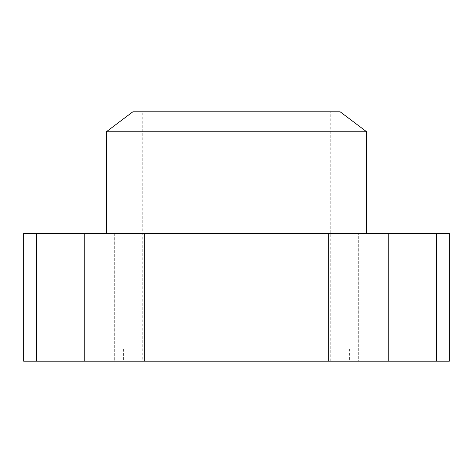 <?xml version="1.0" encoding="UTF-8"?>
<svg xmlns="http://www.w3.org/2000/svg" width="473" height="473" viewBox="0 0 473 473"><rect width="100%" height="100%" fill="white"/><g stroke="black" fill="none" stroke-linecap="round" stroke-linejoin="round"><path stroke-width="0.35" stroke-dasharray="2.37 1.77" d="M175.14 361.171L114.324 361.171L114.324 233.461L175.14 233.461L175.14 361.171L114.324 361.171L114.324 233.461L175.14 233.461L175.14 361.171L114.324 361.171L175.14 361.171M358.676 361.171L297.86 361.171L297.86 233.461L358.676 233.461L358.676 361.171L297.86 361.171L297.86 233.461L358.676 233.461L358.676 361.171L297.86 361.171L358.676 361.171M366.64 233.461L106.36 233.461L366.64 233.461M105.142 349.009L105.142 361.171L367.858 361.171L367.858 349.009L105.142 349.009L367.858 349.009M123.388 349.009L123.388 361.171L349.612 361.171L349.612 349.009L123.388 349.009L349.612 349.009M330.763 361.171L142.237 361.171L142.237 111.829L330.763 111.829L330.763 361.171L142.237 361.171M330.763 111.829L142.237 111.829M349.612 361.171L123.388 361.171M367.858 361.171L105.142 361.171M449.35 361.171L328.268 361.171L328.268 233.461L449.35 233.461M328.268 361.171L23.65 361.171M366.64 131.766L106.36 131.766M340.188 111.829L132.812 111.829M358.676 233.461L297.86 233.461L358.676 233.461M175.14 233.461L114.324 233.461L175.14 233.461M23.65 233.461L328.268 233.461M436.325 361.171L436.325 233.461M388.215 361.171L388.215 233.461M36.675 361.171L36.675 233.461M84.785 361.171L84.785 233.461M144.732 361.171L144.732 233.461"/><path stroke-width="0.71" d="M106.36 233.461L106.36 131.766L132.812 111.829L340.188 111.829L366.64 131.766L366.64 233.461M106.36 131.766L366.64 131.766M144.732 361.171L449.35 361.171L449.35 233.461L23.65 233.461L23.65 361.171L144.732 361.171L144.732 233.461M436.325 361.171L436.325 233.461M388.215 361.171L388.215 233.461M328.268 361.171L328.268 233.461M84.785 361.171L84.785 233.461M36.675 361.171L36.675 233.461"/></g></svg>
